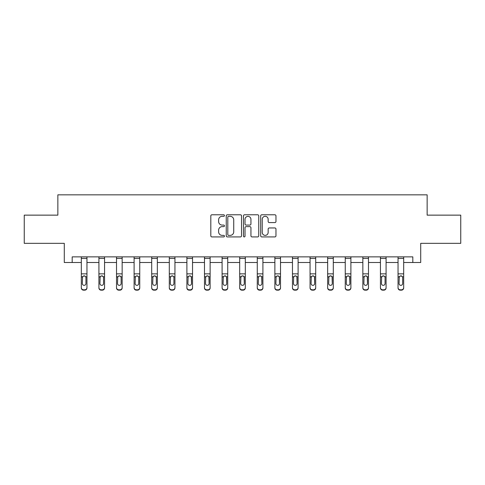 <?xml version="1.0" encoding="UTF-8"?>
<svg xmlns="http://www.w3.org/2000/svg" width="485" height="485" viewBox="0 0 485 485"><rect width="100%" height="100%" fill="white"/><g stroke="black" fill="none" stroke-linecap="round" stroke-linejoin="round"><path stroke-width="0.73" d="M224.452 215.558A0.776 0.776 0 0 0 223.682 214.782L211.915 214.782A1.109 1.109 0 0 0 210.811 215.886L210.811 235.819A1.109 1.109 0 0 0 211.915 236.922L223.682 236.922A0.776 0.776 0 0 0 224.452 236.146A0.776 0.776 0 0 0 223.682 235.37L222.154 235.37A3.54 3.54 0 0 1 218.614 231.83L218.614 230.169A3.54 3.54 0 0 1 222.154 226.628L223.682 226.628A0.776 0.776 0 0 0 224.452 225.852A0.776 0.776 0 0 0 223.682 225.076L222.154 225.076A3.54 3.54 0 0 1 218.614 221.536L218.614 219.875A3.54 3.54 0 0 1 222.154 216.328L223.682 216.328A0.776 0.776 0 0 0 224.452 215.558M274.856 222.585A1.109 1.109 0 0 0 275.965 221.481L275.965 215.886A1.109 1.109 0 0 0 274.856 214.782L261.791 214.782A1.109 1.109 0 0 0 260.681 215.886L260.681 235.819A1.109 1.109 0 0 0 261.791 236.922L274.856 236.922A1.109 1.109 0 0 0 275.965 235.819L275.965 229.065A1.109 1.109 0 0 0 274.856 227.956L269.266 227.956A1.109 1.109 0 0 0 268.156 229.065L268.156 232.412A2.965 2.965 0 0 1 265.198 235.37A2.965 2.965 0 0 1 262.233 232.412L262.233 219.293A2.965 2.965 0 0 1 265.198 216.328A2.965 2.965 0 0 1 268.156 219.293L268.156 221.481A1.109 1.109 0 0 0 269.266 222.585L274.856 222.585M72.186 262.506L72.186 256.868L412.814 256.868L412.814 262.506L420.707 262.506L420.707 243.337L460.75 243.337L460.75 215.14L427.139 215.14L427.139 194.837L57.86 194.837L57.86 215.14L24.25 215.14L24.25 243.337L64.293 243.337L64.293 262.506L81.322 262.506M241.53 215.886A1.109 1.109 0 0 0 240.427 214.782L227.362 214.782A1.109 1.109 0 0 0 226.252 215.886L226.252 235.819A1.109 1.109 0 0 0 227.362 236.922L240.427 236.922A1.109 1.109 0 0 0 241.53 235.819L241.53 215.886M244.573 214.782L257.638 214.782A1.109 1.109 0 0 1 258.748 215.886L258.748 235.819A1.109 1.109 0 0 1 257.638 236.922L252.048 236.922A1.109 1.109 0 0 1 250.939 235.819L250.939 227.732A1.109 1.109 0 0 0 249.836 226.628L246.125 226.628A1.109 1.109 0 0 0 245.016 227.732L245.016 236.146A0.776 0.776 0 0 1 244.246 236.922A0.776 0.776 0 0 1 243.47 236.146L243.47 215.886A1.109 1.109 0 0 1 244.573 214.782M86.96 262.506L98.916 262.506M104.56 262.506L116.515 262.506M122.153 262.506L134.109 262.506M139.747 262.506L151.702 262.506M157.34 262.506L169.301 262.506M174.939 262.506L186.895 262.506M192.533 262.506L204.488 262.506M210.126 262.506L222.088 262.506M227.726 262.506L239.681 262.506M245.319 262.506L257.274 262.506M262.912 262.506L274.874 262.506M280.512 262.506L292.467 262.506M298.105 262.506L310.06 262.506M315.699 262.506L327.66 262.506M333.298 262.506L345.253 262.506M350.891 262.506L362.847 262.506M368.485 262.506L380.44 262.506M386.084 262.506L398.039 262.506M403.678 262.506L412.814 262.506M228.581 216.328A0.776 0.776 0 0 0 227.804 217.104L227.804 234.601A0.776 0.776 0 0 0 228.581 235.37L230.181 235.37A3.54 3.54 0 0 0 233.728 231.83L233.728 219.875A3.54 3.54 0 0 0 230.181 216.328L228.581 216.328M250.939 219.347A2.965 2.965 0 0 0 247.981 216.389A2.965 2.965 0 0 0 245.016 219.347L245.016 223.973A1.109 1.109 0 0 0 246.125 225.076L249.836 225.076A1.109 1.109 0 0 0 250.939 223.973L250.939 219.347M81.322 277.129L81.322 287.575A2.255 2.237 -0 0 0 83.578 289.812L84.705 289.812A2.255 2.237 -0 0 0 86.96 287.575L86.96 287.926A2.255 2.237 180 0 1 84.705 290.163L84.705 289.812M85.948 283.543L85.948 277.602L85.948 283.543A1.807 1.788 180 0 1 84.141 285.338A1.807 1.788 180 0 0 85.948 283.543M82.335 283.901L82.335 283.543A1.807 1.788 180 0 0 84.141 285.338M83.202 276.056L82.335 277.462M85.081 276.056L84.141 275.789L85.748 276.771L85.948 277.608M86.96 256.868L86.96 287.575M81.322 256.868L81.322 287.575M83.578 289.812L83.578 290.163L84.705 290.163M83.578 290.163A2.255 2.237 180 0 1 81.322 287.926M81.322 276.771L82.535 276.771L82.335 283.543M82.535 276.771L84.141 275.789M98.916 277.129L98.916 287.575A2.255 2.237 -0 0 0 101.171 289.812L102.299 289.812A2.255 2.237 -0 0 0 104.56 287.575L104.56 287.926A2.255 2.237 180 0 1 102.299 290.163L102.299 289.812M103.541 283.543L103.541 277.602L103.541 283.543A1.807 1.788 180 0 1 101.735 285.338A1.807 1.788 180 0 0 103.541 283.543M99.934 283.901L99.934 283.543A1.807 1.788 180 0 0 101.735 285.338M100.795 276.056L99.934 277.462M102.681 276.056L101.735 275.789L103.341 276.771L103.541 277.608M116.515 277.129L116.515 287.575A2.255 2.237 -0 0 0 118.77 289.812L119.898 289.812A2.255 2.237 -0 0 0 122.153 287.575L122.153 287.926A2.255 2.237 180 0 1 119.898 290.163L119.898 289.812M121.135 283.543L121.135 277.602L121.135 283.543A1.807 1.788 180 0 1 119.334 285.338A1.807 1.788 180 0 0 121.135 283.543M117.528 283.901L117.528 283.543A1.807 1.788 180 0 0 119.334 285.338M118.388 276.056L117.528 277.462M120.274 276.056L119.334 275.789L120.935 276.771L121.135 277.608M104.56 256.868L104.56 287.575M98.916 256.868L98.916 287.575M101.171 289.812L101.171 290.163L102.299 290.163M101.171 290.163A2.255 2.237 180 0 1 98.916 287.926M98.916 276.771L100.134 276.771L99.934 283.543M100.134 276.771L101.735 275.789M122.153 256.868L122.153 287.575M116.515 256.868L116.515 287.575M118.77 289.812L118.77 290.163L119.898 290.163M118.77 290.163A2.255 2.237 180 0 1 116.515 287.926M116.515 276.771L117.728 276.771L117.528 283.543M117.728 276.771L119.334 275.789M134.109 277.129L134.109 287.575A2.255 2.237 -0 0 0 136.364 289.812L137.491 289.812A2.255 2.237 -0 0 0 139.747 287.575L139.747 287.926A2.255 2.237 180 0 1 137.491 290.163L137.491 289.812M138.734 283.543L138.734 277.602L138.734 283.543A1.807 1.788 180 0 1 136.928 285.338A1.807 1.788 180 0 0 138.734 283.543M135.121 283.901L135.121 283.543A1.807 1.788 180 0 0 136.928 285.338M135.988 276.056L135.121 277.462M137.867 276.056L136.928 275.789L138.534 276.771L138.734 277.608M151.702 277.129L151.702 287.575A2.255 2.237 -0 0 0 153.957 289.812L155.085 289.812A2.255 2.237 -0 0 0 157.34 287.575L157.34 287.926A2.255 2.237 180 0 1 155.085 290.163L155.085 289.812M156.328 283.543L156.328 277.602L156.328 283.543A1.807 1.788 180 0 1 154.521 285.338A1.807 1.788 180 0 0 156.328 283.543M152.72 283.901L152.72 283.543A1.807 1.788 180 0 0 154.521 285.338M153.581 276.056L152.72 277.462M155.467 276.056L154.521 275.789L156.128 276.771L156.328 277.608M169.301 277.129L169.301 287.575A2.255 2.237 -0 0 0 171.557 289.812L172.684 289.812A2.255 2.237 -0 0 0 174.939 287.575L174.939 287.926A2.255 2.237 180 0 1 172.684 290.163L172.684 289.812M173.921 283.543L173.921 277.602L173.921 283.543A1.807 1.788 180 0 1 172.12 285.338A1.807 1.788 180 0 0 173.921 283.543M170.314 283.901L170.314 283.543A1.807 1.788 180 0 0 172.12 285.338M171.175 276.056L170.314 277.462M173.06 276.056L172.12 275.789L173.721 276.771L173.921 277.608M139.747 256.868L139.747 287.575M134.109 256.868L134.109 287.575M136.364 289.812L136.364 290.163L137.491 290.163M136.364 290.163A2.255 2.237 180 0 1 134.109 287.926M134.109 276.771L135.321 276.771L135.121 283.543M135.321 276.771L136.928 275.789M157.34 256.868L157.34 287.575M151.702 256.868L151.702 287.575M153.957 289.812L153.957 290.163L155.085 290.163M153.957 290.163A2.255 2.237 180 0 1 151.702 287.926M151.702 276.771L152.921 276.771L152.72 283.543M152.921 276.771L154.521 275.789M174.939 256.868L174.939 287.575M169.301 256.868L169.301 287.575M171.557 289.812L171.557 290.163L172.684 290.163M171.557 290.163A2.255 2.237 180 0 1 169.301 287.926M169.301 276.771L170.514 276.771L170.314 283.543M170.514 276.771L172.12 275.789M192.533 256.868L192.533 287.926A2.255 2.237 180 0 1 190.278 290.163L190.278 289.812A2.255 2.237 -0 0 0 192.533 287.575M189.15 289.812L189.15 290.163A2.255 2.237 180 0 1 186.895 287.926L186.895 287.575A2.255 2.237 -0 0 0 189.15 289.812L190.278 289.812M186.895 256.868L186.895 287.575M189.15 290.163L190.278 290.163M191.32 276.771L191.52 283.543A1.807 1.788 180 0 1 189.714 285.338A1.807 1.788 180 0 1 187.907 283.543L188.107 276.771L189.714 275.789L191.32 276.771L192.533 276.771M210.126 256.868L210.126 287.926A2.255 2.237 180 0 1 207.871 290.163L207.871 289.812A2.255 2.237 -0 0 0 210.126 287.575M206.743 289.812L206.743 290.163A2.255 2.237 180 0 1 204.488 287.926L204.488 287.575A2.255 2.237 -0 0 0 206.743 289.812L207.871 289.812M204.488 256.868L204.488 287.575M206.743 290.163L207.871 290.163M208.914 276.771L209.114 283.543A1.807 1.788 180 0 1 207.307 285.338A1.807 1.788 180 0 1 205.507 283.543L205.707 276.771L207.307 275.789L208.914 276.771L210.126 276.771M227.726 256.868L227.726 287.926A2.255 2.237 180 0 1 225.47 290.163L225.47 289.812A2.255 2.237 -0 0 0 227.726 287.575M224.343 289.812L224.343 290.163A2.255 2.237 180 0 1 222.088 287.926L222.088 287.575A2.255 2.237 -0 0 0 224.343 289.812L225.47 289.812M222.088 256.868L222.088 287.575M224.343 290.163L225.47 290.163M226.507 276.771L226.707 283.543A1.807 1.788 180 0 1 224.907 285.338A1.807 1.788 180 0 1 223.1 283.543L223.3 276.771L224.907 275.789L226.507 276.771L227.726 276.771M245.319 256.868L245.319 287.926A2.255 2.237 180 0 1 243.064 290.163L243.064 289.812A2.255 2.237 -0 0 0 245.319 287.575M241.936 289.812L241.936 290.163A2.255 2.237 180 0 1 239.681 287.926L239.681 287.575A2.255 2.237 -0 0 0 241.936 289.812L243.064 289.812M239.681 256.868L239.681 287.575M241.936 290.163L243.064 290.163M244.107 276.771L244.307 283.543A1.807 1.788 180 0 1 242.5 285.338A1.807 1.788 180 0 1 240.693 283.543L240.893 276.771L242.5 275.789L244.107 276.771L245.319 276.771M262.912 256.868L262.912 287.926A2.255 2.237 180 0 1 260.657 290.163L260.657 289.812A2.255 2.237 -0 0 0 262.912 287.575M259.53 289.812L259.53 290.163A2.255 2.237 180 0 1 257.274 287.926L257.274 287.575A2.255 2.237 -0 0 0 259.53 289.812L260.657 289.812M257.274 256.868L257.274 287.575M259.53 290.163L260.657 290.163M261.7 276.771L261.9 283.543A1.807 1.788 180 0 1 260.093 285.338A1.807 1.788 180 0 1 258.293 283.543L258.493 276.771L260.093 275.789L261.7 276.771L262.912 276.771M280.512 256.868L280.512 287.926A2.255 2.237 180 0 1 278.257 290.163L278.257 289.812A2.255 2.237 -0 0 0 280.512 287.575M277.129 289.812L277.129 290.163A2.255 2.237 180 0 1 274.874 287.926L274.874 287.575A2.255 2.237 -0 0 0 277.129 289.812L278.257 289.812M274.874 256.868L274.874 287.575M277.129 290.163L278.257 290.163M279.293 276.771L279.493 283.543A1.807 1.788 180 0 1 277.693 285.338A1.807 1.788 180 0 1 275.886 283.543L276.086 276.771L277.693 275.789L279.293 276.771L280.512 276.771M298.105 256.868L298.105 287.926A2.255 2.237 180 0 1 295.85 290.163L295.85 289.812A2.255 2.237 -0 0 0 298.105 287.575M294.722 289.812L294.722 290.163A2.255 2.237 180 0 1 292.467 287.926L292.467 287.575A2.255 2.237 -0 0 0 294.722 289.812L295.85 289.812M292.467 256.868L292.467 287.575M294.722 290.163L295.85 290.163M296.893 276.771L297.093 283.543A1.807 1.788 180 0 1 295.286 285.338A1.807 1.788 180 0 1 293.48 283.543L293.68 276.771L295.286 275.789L296.893 276.771L298.105 276.771M315.699 256.868L315.699 287.926A2.255 2.237 180 0 1 313.443 290.163L313.443 289.812A2.255 2.237 -0 0 0 315.699 287.575M312.316 289.812L312.316 290.163A2.255 2.237 180 0 1 310.06 287.926L310.06 287.575A2.255 2.237 -0 0 0 312.316 289.812L313.443 289.812M310.06 256.868L310.06 287.575M312.316 290.163L313.443 290.163M314.486 276.771L314.686 283.543A1.807 1.788 180 0 1 312.88 285.338A1.807 1.788 180 0 1 311.079 283.543L311.279 276.771L312.88 275.789L314.486 276.771L315.699 276.771M333.298 256.868L333.298 287.926A2.255 2.237 180 0 1 331.043 290.163L331.043 289.812A2.255 2.237 -0 0 0 333.298 287.575M329.915 289.812L329.915 290.163A2.255 2.237 180 0 1 327.66 287.926L327.66 287.575A2.255 2.237 -0 0 0 329.915 289.812L331.043 289.812M327.66 256.868L327.66 287.575M329.915 290.163L331.043 290.163M332.079 276.771L332.28 283.543A1.807 1.788 180 0 1 330.479 285.338A1.807 1.788 180 0 1 328.672 283.543L328.872 276.771L330.479 275.789L332.079 276.771L333.298 276.771M350.891 256.868L350.891 287.926A2.255 2.237 180 0 1 348.636 290.163L348.636 289.812A2.255 2.237 -0 0 0 350.891 287.575M347.509 289.812L347.509 290.163A2.255 2.237 180 0 1 345.253 287.926L345.253 287.575A2.255 2.237 -0 0 0 347.509 289.812L348.636 289.812M345.253 256.868L345.253 287.575M347.509 290.163L348.636 290.163M349.679 276.771L349.879 283.543A1.807 1.788 180 0 1 348.072 285.338A1.807 1.788 180 0 1 346.266 283.543L346.466 276.771L348.072 275.789L349.679 276.771L350.891 276.771M368.485 256.868L368.485 287.926A2.255 2.237 180 0 1 366.23 290.163L366.23 289.812A2.255 2.237 -0 0 0 368.485 287.575M365.102 289.812L365.102 290.163A2.255 2.237 180 0 1 362.847 287.926L362.847 287.575A2.255 2.237 -0 0 0 365.102 289.812L366.23 289.812M362.847 256.868L362.847 287.575M365.102 290.163L366.23 290.163M367.272 276.771L367.472 283.543A1.807 1.788 180 0 1 365.666 285.338A1.807 1.788 180 0 1 363.865 283.543L364.065 276.771L365.666 275.789L367.272 276.771L368.485 276.771M186.895 277.129L186.895 287.926M189.714 285.338A1.807 1.788 180 0 0 191.52 283.543L191.52 277.602M187.907 283.901L187.907 283.543M188.774 276.056L187.907 277.462M190.654 276.056L189.714 275.789M204.488 277.129L204.488 287.926M207.307 285.338A1.807 1.788 180 0 0 209.114 283.543L209.114 277.602M205.507 283.901L205.507 283.543M206.367 276.056L205.507 277.462M208.253 276.056L207.307 275.789M222.088 277.129L222.088 287.926M224.907 285.338A1.807 1.788 180 0 0 226.707 283.543L226.707 277.602M223.1 283.901L223.1 283.543M223.961 276.056L223.1 277.462M225.846 276.056L224.907 275.789M239.681 277.129L239.681 287.926M242.5 285.338A1.807 1.788 180 0 0 244.307 283.543L244.307 277.602M240.693 283.901L240.693 283.543M241.56 276.056L240.693 277.462M243.44 276.056L242.5 275.789M257.274 277.129L257.274 287.926M260.093 285.338A1.807 1.788 180 0 0 261.9 283.543L261.9 277.602M258.293 283.901L258.293 283.543M259.154 276.056L258.293 277.462M261.039 276.056L260.093 275.789M274.874 277.129L274.874 287.926M277.693 285.338A1.807 1.788 180 0 0 279.493 283.543L279.493 277.602M275.886 283.901L275.886 283.543M276.747 276.056L275.886 277.462M278.632 276.056L277.693 275.789M292.467 277.129L292.467 287.926M295.286 285.338A1.807 1.788 180 0 0 297.093 283.543L297.093 277.602M293.48 283.901L293.48 283.543M294.346 276.056L293.48 277.462M296.226 276.056L295.286 275.789M310.06 277.129L310.06 287.926M312.88 285.338A1.807 1.788 180 0 0 314.686 283.543L314.686 277.602M311.079 283.901L311.079 283.543M311.94 276.056L311.079 277.462M313.825 276.056L312.88 275.789M327.66 277.129L327.66 287.926M330.479 285.338A1.807 1.788 180 0 0 332.28 283.543L332.28 277.602M328.672 283.901L328.672 283.543M329.533 276.056L328.672 277.462M331.419 276.056L330.479 275.789M345.253 277.129L345.253 287.926M348.072 285.338A1.807 1.788 180 0 0 349.879 283.543L349.879 277.602M346.266 283.901L346.266 283.543M347.133 276.056L346.266 277.462M349.012 276.056L348.072 275.789M362.847 277.129L362.847 287.926M365.666 285.338A1.807 1.788 180 0 0 367.472 283.543L367.472 277.602M363.865 283.901L363.865 283.543M364.726 276.056L363.865 277.462M366.611 276.056L365.666 275.789M380.44 277.129L380.44 287.575A2.255 2.237 -0 0 0 382.701 289.812L383.829 289.812A2.255 2.237 -0 0 0 386.084 287.575L386.084 287.926A2.255 2.237 180 0 1 383.829 290.163L383.829 289.812M385.066 283.543L385.066 277.602L385.066 283.543A1.807 1.788 180 0 1 383.265 285.338A1.807 1.788 180 0 0 385.066 283.543M381.459 283.901L381.459 283.543A1.807 1.788 180 0 0 383.265 285.338M382.319 276.056L381.459 277.462M384.205 276.056L383.265 275.789L384.866 276.771L385.066 277.608M386.084 256.868L386.084 287.575M380.44 256.868L380.44 287.575M382.701 289.812L382.701 290.163L383.829 290.163M382.701 290.163A2.255 2.237 180 0 1 380.44 287.926M380.44 276.771L381.659 276.771L381.459 283.543M381.659 276.771L383.265 275.789M398.039 277.129L398.039 287.575A2.255 2.237 -0 0 0 400.295 289.812L401.422 289.812A2.255 2.237 -0 0 0 403.678 287.575L403.678 287.926A2.255 2.237 180 0 1 401.422 290.163L401.422 289.812M402.665 283.543L402.665 277.602L402.665 283.543A1.807 1.788 180 0 1 400.859 285.338A1.807 1.788 180 0 0 402.665 283.543M399.052 283.901L399.052 283.543A1.807 1.788 180 0 0 400.859 285.338M399.919 276.056L399.052 277.462M401.798 276.056L400.859 275.789L402.465 276.771L402.665 277.608M403.678 256.868L403.678 287.575M398.039 256.868L398.039 287.575M400.295 289.812L400.295 290.163L401.422 290.163M400.295 290.163A2.255 2.237 180 0 1 398.039 287.926M398.039 276.771L399.252 276.771L399.052 283.543M399.252 276.771L400.859 275.789M81.322 256.892L86.96 256.892M85.748 276.771L86.96 276.771M81.322 273.855L86.96 273.855M81.322 258.438L86.96 258.438M98.916 256.892L104.56 256.892M103.341 276.771L104.56 276.771M98.916 273.855L104.56 273.855M98.916 258.438L104.56 258.438M116.515 256.892L122.153 256.892M120.935 276.771L122.153 276.771M116.515 273.855L122.153 273.855M116.515 258.438L122.153 258.438M134.109 256.892L139.747 256.892M138.534 276.771L139.747 276.771M134.109 273.855L139.747 273.855M134.109 258.438L139.747 258.438M151.702 256.892L157.34 256.892M156.128 276.771L157.34 276.771M151.702 273.855L157.34 273.855M151.702 258.438L157.34 258.438M169.301 256.892L174.939 256.892M173.721 276.771L174.939 276.771M169.301 273.855L174.939 273.855M169.301 258.438L174.939 258.438M186.895 256.892L192.533 256.892M186.895 276.771L188.107 276.771M186.895 273.855L192.533 273.855M186.895 258.438L192.533 258.438M204.488 256.892L210.126 256.892M204.488 276.771L205.707 276.771M204.488 273.855L210.126 273.855M204.488 258.438L210.126 258.438M222.088 256.892L227.726 256.892M222.088 276.771L223.3 276.771M222.088 273.855L227.726 273.855M222.088 258.438L227.726 258.438M239.681 256.892L245.319 256.892M239.681 276.771L240.893 276.771M239.681 273.855L245.319 273.855M239.681 258.438L245.319 258.438M257.274 256.892L262.912 256.892M257.274 276.771L258.493 276.771M257.274 273.855L262.912 273.855M257.274 258.438L262.912 258.438M274.874 256.892L280.512 256.892M274.874 276.771L276.086 276.771M274.874 273.855L280.512 273.855M274.874 258.438L280.512 258.438M292.467 256.892L298.105 256.892M292.467 276.771L293.68 276.771M292.467 273.855L298.105 273.855M292.467 258.438L298.105 258.438M310.06 256.892L315.699 256.892M310.06 276.771L311.279 276.771M310.06 273.855L315.699 273.855M310.06 258.438L315.699 258.438M327.66 256.892L333.298 256.892M327.66 276.771L328.872 276.771M327.66 273.855L333.298 273.855M327.66 258.438L333.298 258.438M345.253 256.892L350.891 256.892M345.253 276.771L346.466 276.771M345.253 273.855L350.891 273.855M345.253 258.438L350.891 258.438M362.847 256.892L368.485 256.892M362.847 276.771L364.065 276.771M362.847 273.855L368.485 273.855M362.847 258.438L368.485 258.438M380.44 256.892L386.084 256.892M384.866 276.771L386.084 276.771M380.44 273.855L386.084 273.855M380.44 258.438L386.084 258.438M398.039 256.892L403.678 256.892M402.465 276.771L403.678 276.771M398.039 273.855L403.678 273.855M398.039 258.438L403.678 258.438"/></g></svg>

